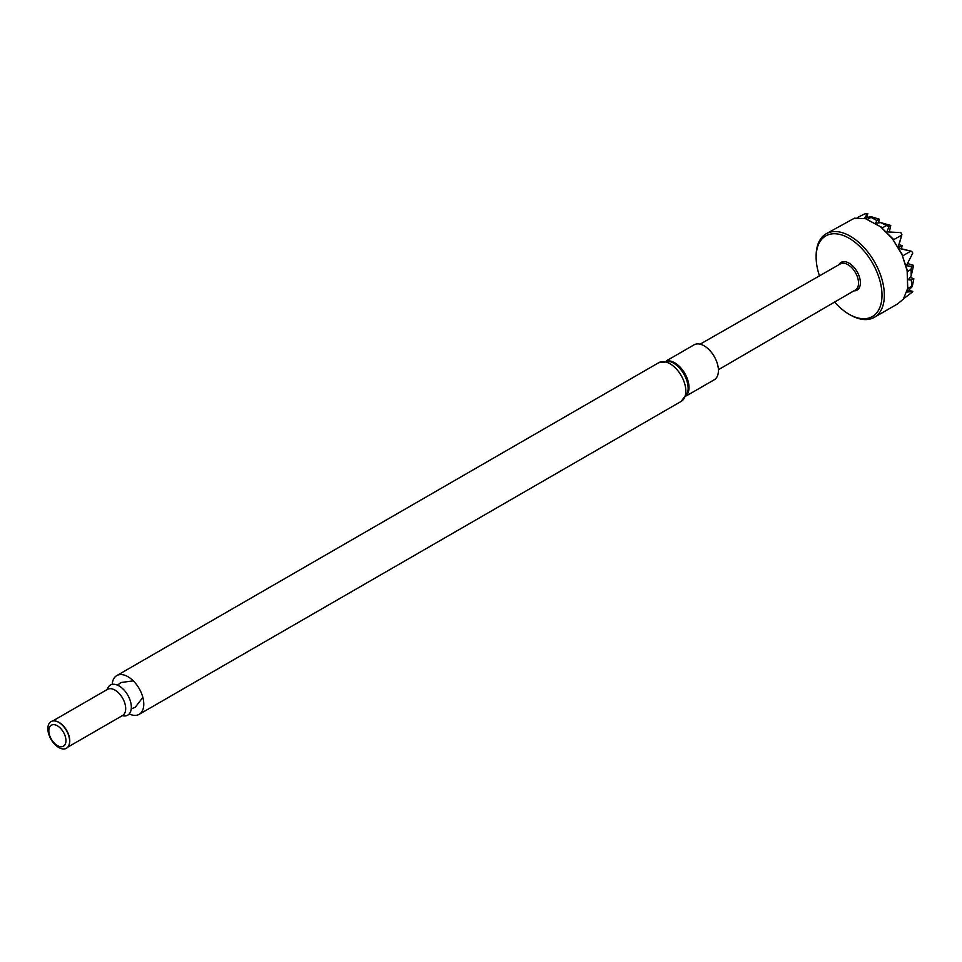 <?xml version="1.0" encoding="UTF-8"?>
<svg xmlns="http://www.w3.org/2000/svg" width="962" height="962" viewBox="0 0 962 962"><rect width="100%" height="100%" fill="white"/><g stroke="black" fill="none" stroke-linecap="round" stroke-linejoin="round"><path stroke-width="1.44" d="M112.193 684.391A22.366 12.915 60 0 1 116.775 675.601A22.366 12.915 60 0 1 127.958 676.707A22.366 12.915 60 0 1 142.568 696.416A22.366 12.915 60 0 1 139.141 714.345A22.366 12.915 60 0 1 129.233 713.912M107.215 689.513A17.364 10.029 60 0 1 119.06 685.93A17.364 10.029 60 0 1 131.229 705.242A17.364 10.029 60 0 1 122.306 715.656M55.074 720.995A15.091 8.718 60 0 1 55.291 721.019A15.091 8.718 60 0 1 59.091 722.402A15.091 8.718 60 0 1 69.06 744.877A15.091 8.718 60 0 1 68.975 745.081M58.742 722.378A15.38 8.886 60 0 1 68.903 745.285A15.38 8.886 60 0 1 51.046 739.381A15.38 8.886 60 0 1 54.858 720.959A15.38 8.886 60 0 1 58.742 722.378M57.395 725.817A12.109 6.987 60 0 1 64.815 744.925A12.109 6.987 60 0 1 49.988 736.375A12.109 6.987 60 0 1 57.395 725.817M686.423 395.827L714.237 379.774A20.166 11.64 -120 0 0 714.237 356.481A20.166 11.64 -120 0 0 694.071 344.841L666.269 360.906M700.108 344.18L840.379 263.889A15.043 8.682 60 0 1 851.971 267.929A15.043 8.682 60 0 1 858.537 283.068A15.043 8.682 60 0 1 855.434 289.947L718.398 369.733M853.883 290.849A16.005 9.235 -120 0 0 857.07 271.621A16.005 9.235 -120 0 0 838.828 264.778M834.619 302.068A46.561 26.888 -120 0 0 849.073 314.261A46.561 26.888 -120 0 0 881.998 295.25A46.561 26.888 -120 0 0 849.073 238.227A46.561 26.888 -120 0 0 816.137 257.239A46.561 26.888 -120 0 0 819.48 275.853M850.24 314.947L849.073 314.261L850.24 314.947A48.232 27.85 -120 0 0 874.362 317.328A48.232 27.85 -120 0 0 874.362 261.64A48.232 27.85 -120 0 0 826.13 233.802A48.232 27.85 -120 0 0 816.137 255.88L816.137 257.239M874.362 317.328L897.714 303.848L903.366 299.098L907.683 288.384L907.154 270.791L902.019 254.593L892.279 238.504L880.471 226.695L865.511 218.663L854.412 218.194L826.13 233.802M907.683 288.384L907.827 288.564A516.065 297.955 -60 0 1 907.178 270.514L907.154 270.791M907.827 288.564L911.675 286.075A510.353 294.661 -60 0 1 911.375 279.99L908.813 279.87L911.218 275.769A510.353 294.661 -60 0 1 911.05 269.348L907.695 271.44L907.178 270.514M908.645 279.774A514.153 296.837 0 0 0 908.813 279.87L908.813 278.944M907.503 263.516L913.587 265.368L911.218 275.769M913.587 265.368L911.567 266.426L911.05 269.348M910.016 277.357L913.852 278.752L911.375 279.99M913.852 278.752L912.253 286.592L906.901 292.087L912.77 291.39L912.481 292.015L904.496 298.04M907.238 291.354L906.901 292.087A514.153 296.837 0 0 1 906.805 292.039M912.77 291.39L908.417 290.235M899.229 248.22L911.363 251.238L912.481 252.297L912.746 253.174L906.901 264.694L907.25 265.801L911.567 266.426M906.901 264.694L907.25 265.801A514.153 296.837 0 0 1 907.01 265.668M898.412 246.813L901.899 234.692L898.436 245.911L899.193 247.306L900.023 248.665L911.363 251.238M880.471 226.695L882.515 227.705A516.065 297.943 180 0 1 865.908 218.867L865.511 218.663M857.527 217.496L864.537 213.985L867.808 213.528L864.261 218.23L870.778 216.606L879.292 219.168L876.911 220.563A510.353 294.649 180 0 1 871.091 217.4L867.532 219.216L865.908 218.867M876.911 220.563L875.805 222.691L876.61 223.148L880.795 222.619L890.764 225.457L889.08 226.395L887.204 231.084L887.986 231.938L900.889 232.612L901.899 234.692M875.805 222.883A514.153 296.849 -60 0 1 875.805 222.691L876.61 223.148M882.515 227.705L886.519 225.577A510.353 294.649 180 0 1 880.795 222.619M886.519 225.577L889.08 226.395M890.764 225.457L889.309 232.01M887.192 231.361A514.153 296.849 -60 0 1 887.204 231.084L887.986 231.938M870.778 216.606L871.091 217.4M864.261 218.338A514.153 296.849 -60 0 1 864.261 218.23L865.078 218.302M866.63 217.845L867.808 213.528M901.731 235.137L893.746 239.61L892.363 238.516A516.065 421.368 60 0 0 903.053 255.7L910.713 251.142M902.019 254.593L903.053 255.7M879.292 219.168L878.583 222.907M899.061 244.552L902.067 245.647L901.514 248.797M902.067 245.647L898.4 247.763M880.783 226.84A516.065 389.285 24.3 0 0 893.746 239.61M902.055 254.533A516.065 389.297 95.7 0 0 907.695 271.44M139.141 714.345L681.192 401.394A22.366 12.915 -120 0 0 684.631 383.465A22.366 12.915 -120 0 0 670.009 363.756A22.366 12.915 -120 0 0 658.826 362.65L116.775 675.601M107.528 689.345L107.479 689.369A15.091 8.718 60 0 1 115.019 690.115A15.091 8.718 60 0 1 124.88 703.414A15.091 8.718 60 0 1 122.571 715.512L67.773 747.149M681.192 401.394L687.734 392.255A20.767 11.989 -120 0 0 670.009 361.556L658.826 362.65M686.796 395.045A20.166 11.64 -120 0 0 684.836 373.46A20.166 11.64 -120 0 0 667.123 360.966M131.229 708.958L135.269 707.226L142.845 697.414M133.285 680.856L120.971 682.527L117.484 685.136M52.682 721.007L107.479 689.369"/></g></svg>
